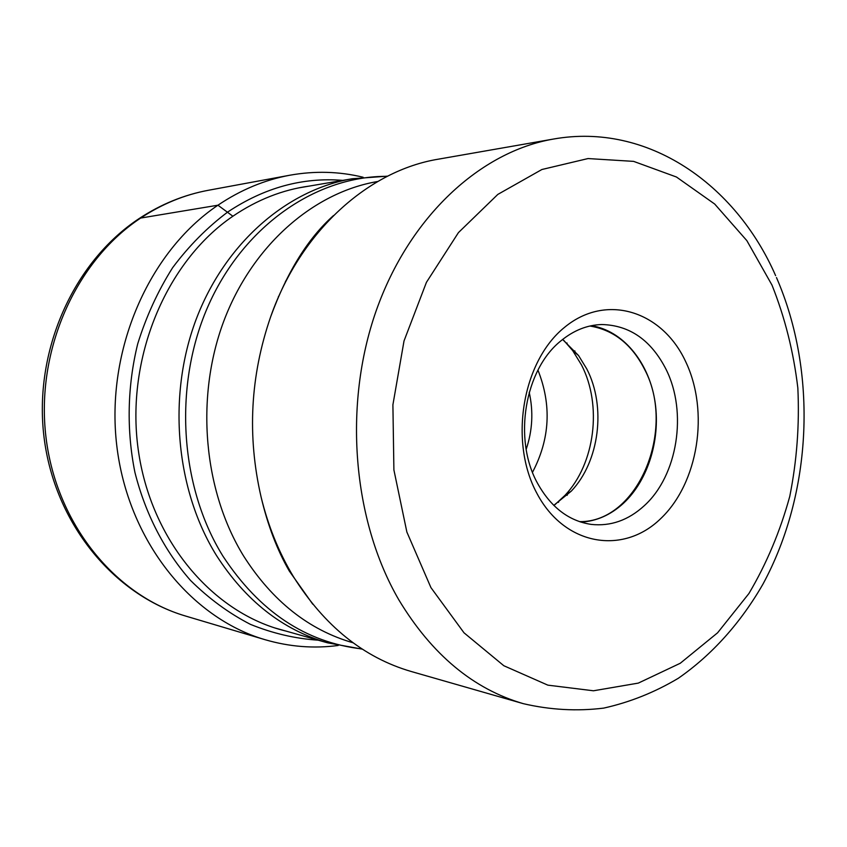 <?xml version="1.0" encoding="UTF-8"?>
<svg xmlns="http://www.w3.org/2000/svg" width="847" height="847" viewBox="0 0 847 847"><rect width="100%" height="100%" fill="white"/><g stroke="black" fill="none" stroke-linecap="round" stroke-linejoin="round"><path stroke-width="1.27" d="M363.119 177.245C339.213 171.422 314.788 170.755 289.822 175.223C264.656 179.882 240.686 189.876 217.933 205.207C148.691 251.824 105.536 350.446 116.738 445.353C127.823 540.333 190.564 618.003 265.069 639.697C289.42 646.801 313.782 648.728 338.165 645.478M293.253 576.362C278.875 552.488 268.16 526.029 261.088 496.998C247.07 435.983 250.278 375.877 270.691 316.693C300.929 230.596 368.763 170.491 438.513 159.141L553.493 139.046C480.524 151.56 409.387 216.419 376.142 310.891C343.003 405.29 352.638 520.333 398.821 599.814L398.99 600.11C431.959 654.625 473.431 689.151 523.393 703.688L411.197 671.491C363.691 657.632 324.38 625.922 293.253 576.362M685.583 361.447C709.617 411.473 698.447 483.055 660.501 518.819C622.99 555.272 564.515 545.775 536.956 493.441C508.782 441.626 522.377 361.309 564.43 327.44C606.092 292.776 662.153 310.987 685.583 361.447M644.323 505.659C628.368 520.27 610.634 526.516 591.121 524.388C568.771 520.99 550.899 507.279 537.506 483.235C512.901 439.18 524.706 369.303 561.116 340.685C573.747 330.351 587.299 324.962 601.772 324.528C629.734 325.216 651.195 340.219 666.144 369.514C687.584 412.341 677.664 475.495 644.323 505.659M580.957 522.133C596.563 521.201 610.719 514.923 623.424 503.309C648.76 479.794 661.263 437.38 654.615 399.255C647.966 361.15 622.46 330.552 591.418 325.703M589.893 326.031C613.673 329.917 631.947 344.443 644.705 369.599C676.467 429.355 638.077 522.631 579.475 521.636M553.769 505.384L571.333 491.091C599.475 461.414 606.325 406.676 586.823 369.006L578.554 355.539L562.62 339.467M563.678 340.261L572.657 350.563L581.508 364.972C602.376 405.258 595.081 463.637 564.938 495.41L554.912 504.696M138.537 218.971L140.655 218.06L217.933 205.207L232.883 216.229C257.065 199.797 282.591 189.739 309.462 186.054M342.781 180.379C302.75 177.108 264.423 187.632 227.801 211.972C207.303 227.335 188.913 245.905 172.64 267.673C157.891 291.019 146.245 316.407 137.712 343.85C127.357 385.914 126.404 430.191 134.927 472.393C145.377 513.907 164.614 550.995 190.511 580.417C208.828 598.554 228.785 613.196 250.384 624.345C272.575 633.365 295.201 638.649 318.271 640.194M285.746 631.015C213.296 613.599 150.65 540.757 138.188 449.344C125.568 358.016 166.192 261.617 232.883 216.229M286.371 280.516L285.45 281.289M278.938 296.037L278.388 296.609M208.436 190.268C183.979 194.81 160.856 204.265 139.067 218.611C73.128 262.168 33.414 351.41 44.033 437.232C54.547 523.086 113.572 594.912 185.747 616.087C115.308 595.526 56.495 524.134 46.013 437.507C35.436 350.933 75.584 261.045 140.655 218.06C162.052 203.936 184.646 194.672 208.436 190.268L289.822 175.223M298.546 187.918L352.267 178.759C286.974 189.76 224.656 243.343 195.869 320.113C167.198 396.862 175.805 490.042 216.514 555.558C245.672 600.809 282.676 629.893 327.545 642.82L275.095 628.008M362.04 648.94C305.746 642.502 259.383 611.576 222.952 556.161C179.13 485.68 173.106 383.31 209.114 303.84C245.164 224.275 317.477 175.869 387.227 176.345M377.72 181.491C313.39 192.333 251.951 245.577 223.502 321.902C195.181 398.196 203.555 490.858 243.597 556.003C272.332 601.095 308.837 630.03 353.135 642.809M771.988 285.079L746.853 240.633L714.688 204.032L676.457 177.012L633.62 161.375L588.019 158.558L541.9 169.506L497.814 194.418L458.439 232.607L426.422 282.347L404.019 340.939L392.902 404.824L393.897 469.916L406.867 532.032L430.922 587.585L463.997 632.794L503.827 665.731L547.85 685.149L593.472 690.781L638.31 683.106L680.257 663.265L717.589 632.804L748.928 593.514C766.588 563.647 780.203 531.26 789.775 496.353C796.889 460.62 799.579 424.516 797.842 388.021C793.565 351.928 784.947 317.614 771.988 285.079M532.509 472.277C549.978 439.064 551.789 405.004 537.951 370.118M526.178 449.302C532.498 430.583 533.504 411.578 529.206 392.299M558.448 502.387L558.776 501.456M567.172 343.893L566.95 342.94M574.827 350.87L575.208 352.712M567.702 493.547L567.13 495.336M265.069 639.697L185.747 616.087M352.267 178.759L387.587 176.155M261.088 496.998C267.779 525.394 277.17 550.063 289.282 571.016L312.765 604.207M270.691 316.693C287.186 271.813 308.117 238.102 333.474 215.583M523.393 703.688C550.243 709.913 577.008 711.395 603.689 708.113C629.903 702.258 654.763 692.317 678.288 678.288C712.274 654.71 740.956 622.429 762.956 584.123C812.337 492.986 817.736 372.352 776.477 277.572M553.493 139.046C647.563 122.264 735.704 184.17 775.63 275.656M578.554 355.539L572.657 350.563M571.333 491.091L564.938 495.41M362.378 649.162L327.545 642.82"/></g></svg>
